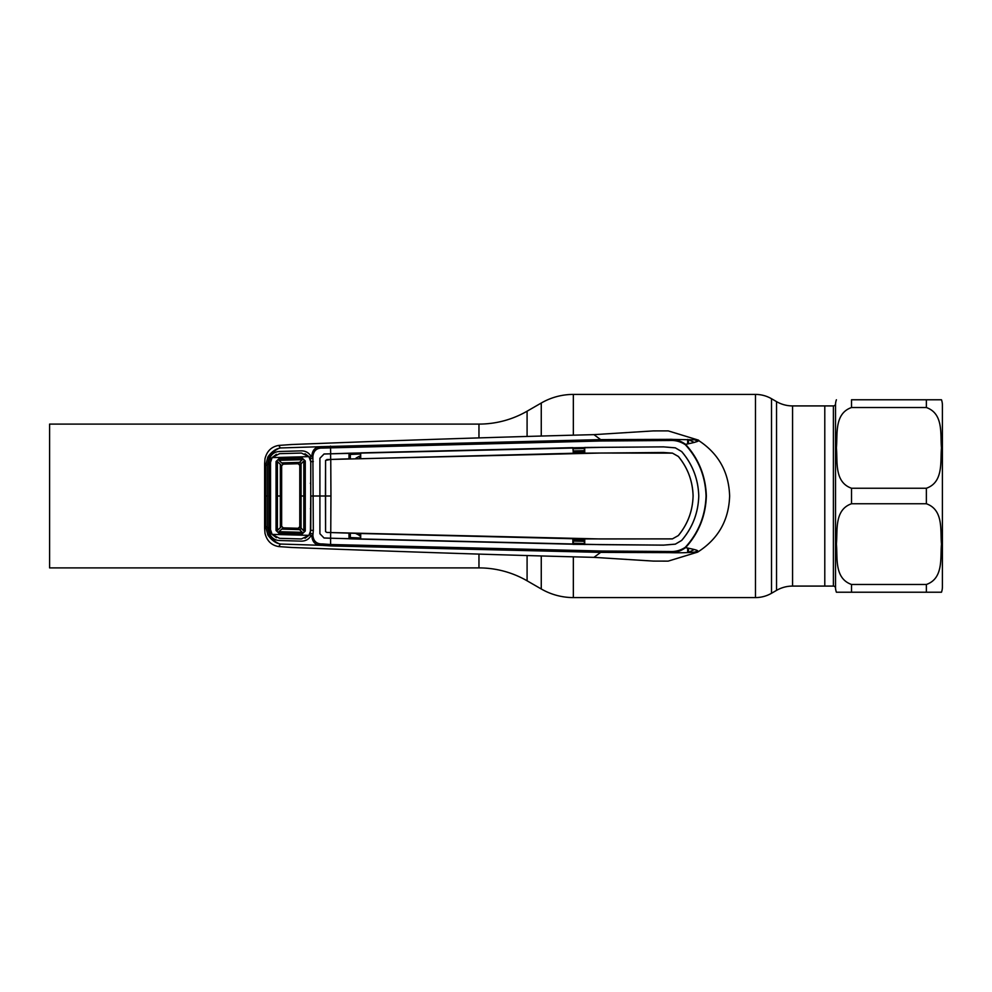 <?xml version="1.0" encoding="UTF-8"?>
<svg xmlns="http://www.w3.org/2000/svg" width="992" height="992" viewBox="0 0 992 992"><rect width="100%" height="100%" fill="white"/><g stroke="black" fill="none" stroke-linecap="round" stroke-linejoin="round"><path stroke-width="1.49" d="M541.26 588.975A64.158 64.158 0 0 0 573.339 597.581L755.47 597.581A32.079 32.079 0 0 0 771.516 593.278L776.538 590.376L776.538 401.624L771.516 398.722A32.079 32.079 0 0 0 755.47 394.419L573.339 394.419A64.158 64.158 0 0 0 541.26 403.025L527.087 411.196A96.224 96.224 0 0 1 478.962 424.092L49.6 424.092L49.6 567.908L478.962 567.908A96.224 96.224 0 0 1 527.087 580.804L541.26 588.975L541.26 556.314M776.538 590.376A32.079 32.079 0 0 1 792.571 586.086L792.571 405.914A32.079 32.079 0 0 1 776.538 401.624M833.392 405.914A2.133 2.133 0 0 0 835.524 403.942L835.524 588.058A2.133 2.133 0 0 0 833.392 586.086L833.392 405.914L824.786 405.914L824.786 586.086L792.571 586.086M833.392 586.086L824.786 586.086L824.786 405.914L792.571 405.914M942.4 586.88L942.4 405.12L942.4 586.88A16.033 16.033 0 0 1 941.482 592.224L926.367 592.224L941.482 592.224M942.4 405.12A16.033 16.033 0 0 0 941.482 399.776L926.367 399.776L941.482 399.776M926.367 407.526C943.863 413.726 940.143 434.496 941.482 447.925C940.168 461.342 943.764 482.199 926.367 488.25L851.52 488.25C834.012 482.038 837.744 461.28 836.392 447.851C837.707 434.434 834.123 413.565 851.52 407.526L926.367 407.526L851.52 407.526L851.52 399.776L926.367 399.776L926.367 407.526M926.367 503.75C943.863 509.962 940.143 530.72 941.482 544.149C940.168 557.566 943.764 578.435 926.367 584.474L851.52 584.474C834.012 578.274 837.744 557.504 836.392 544.075C837.707 530.658 834.123 509.801 851.52 503.75L926.367 503.75L926.367 488.25M835.524 588.058A16.033 16.033 0 0 0 836.392 592.224L926.367 592.224L836.392 592.224M835.524 403.942A16.033 16.033 0 0 1 836.392 399.776M359.997 458.75L572.88 453.27L663.338 452.501L672.39 453.096L678.392 456.469C687.778 467.914 692.689 481.083 693.11 496L693.086 496C692.689 510.917 687.778 524.086 678.392 535.531L672.39 538.904L678.392 535.531M359.588 458.366L359.364 456.27L356.054 458.044M360.344 456.233L359.364 456.27M360.344 454.014L350.325 454.423L350.35 458.664M360.344 537.986L350.325 537.577L350.35 533.336M325.574 531.638L325.574 460.362L330.758 459.432L330.944 496L325.463 496L325.574 531.638L326.827 532.431L360.704 533.51L360.344 539.028L330.609 538.21L330.621 544.521L600.854 551.006L669.501 551.49L669.104 552.631L600.681 552.383L593.935 557.355L653.282 561.088L667.827 561.125M584.35 541.31L573.289 541.086M573.289 543.256L584.35 543.492M584.35 539.326L573.289 539.09M573.289 540.541L584.35 540.776M267.902 456.928L269.303 457.634L267.245 465.26L267.245 526.74L265.62 526.628L264.628 528.302L264.628 463.698L265.62 465.372L267.902 456.928C271.535 451.831 275.652 448.855 280.228 448C276.26 449.016 272.602 452.216 269.303 457.634L269.948 457.634C271.932 453.753 275.094 451.695 279.471 451.484L301.394 450.864C305.747 450.901 308.983 452.786 311.116 456.543L311.798 456.518C312.207 449.785 315.592 446.499 321.966 446.648L600.681 439.617L593.935 434.645L653.282 430.912L668.211 430.888L697.612 439.865L669.104 439.369C675.106 439.034 680.586 440.696 685.559 444.354L685.286 444.676C680.438 441.502 675.18 440.113 669.501 440.51L600.854 440.994L322.574 448.062C316.721 447.863 313.497 450.703 312.889 456.568L313.311 530.422L312.889 535.432L311.798 535.482C312.207 542.215 315.592 545.501 321.966 545.352L280.414 544.038L278.764 546.58L291.586 547.472C401.983 551.788 502.77 555.074 593.935 557.355M669.501 551.49C675.18 551.887 680.438 550.498 685.286 547.324L685.559 547.646C701.666 550.833 696.781 550.634 697.612 552.135C718.158 539.078 728.835 520.366 729.628 496C728.835 471.634 718.158 452.922 697.612 439.865C700.947 440.597 696.93 442.097 685.559 444.354C698.74 458.85 705.672 476.061 706.354 496C705.709 515.84 698.777 533.051 685.559 547.646C680.586 551.304 675.106 552.966 669.104 552.631C692.54 553.362 698.194 551.13 697.612 552.135L668.211 561.112M573.289 452.91L584.35 452.674M584.35 451.224L573.289 451.459M584.35 448.508L573.289 448.744M573.289 450.914L584.35 450.69M694.202 442.494A61.244 61.244 0 0 0 688.46 439.679L688.46 443.796M688.46 548.204L688.46 552.321A61.244 61.244 0 0 0 694.202 549.506M600.854 440.994L600.681 439.617L669.104 439.369L669.501 440.51M685.286 547.324C698.442 532.952 705.362 515.852 706.044 496C705.399 476.259 698.48 459.147 685.286 444.676M600.854 551.006L600.681 552.383L330.497 545.922L321.966 545.352L322.574 543.938L330.621 544.521L330.497 545.922M330.696 538.234L600.805 544.645L663.512 545.141L675.329 544.162L681.678 540.442C692.577 527.67 698.269 512.852 698.765 496C698.244 512.827 692.552 527.632 681.653 540.429L675.316 544.137L663.512 545.116L572.88 544.335L572.88 538.73L360.704 533.51L360.679 539.127L349.01 538.78L348.973 533.163L359.997 533.25M584.722 544.534L584.747 538.904L672.39 538.904M330.944 496L330.758 532.568L600.73 538.966L672.39 538.867M678.367 535.506C687.766 524.049 692.664 510.88 693.086 496C692.664 481.12 687.766 467.951 678.367 456.494L672.39 453.096M330.758 459.432L600.73 453.034L672.39 453.133M326.827 532.431L330.758 532.568M326.827 459.569L348.973 458.837L349.01 453.22L324.062 454.014L319.908 458.267L319.908 533.733L319.908 458.267L324.062 453.976L600.805 447.355L663.512 446.859L675.329 447.838L681.653 451.571L675.329 447.838M312.889 533.969L310.409 533.423L310.744 496L325.438 496L325.574 460.362M675.316 447.863L663.512 446.884L584.722 447.466L584.747 453.096L573.289 453.133L572.917 447.652L360.679 452.873L360.704 458.49L360.344 452.972L349.01 453.22M572.917 447.652L573.289 453.133M349.333 458.701L349.333 453.307M330.671 459.408L330.596 453.766M584.35 539.028L572.88 538.73L584.35 539.028L584.35 544.385L573.289 544.224L573.289 538.867M573.289 544.224L360.679 539.127M349.333 538.693L349.333 533.299M330.671 532.592L330.609 538.21L324.062 537.986L330.596 538.234M324.062 537.986L319.908 533.733L324.062 538.024M573.289 447.776L584.35 447.615L584.35 452.972M681.678 451.558C692.577 464.33 698.269 479.148 698.765 496C698.244 479.173 692.552 464.368 681.653 451.571M330.696 453.766L330.497 446.078M322.574 448.062L321.966 446.648L280.414 447.962L278.764 445.42L291.586 444.528C401.983 440.212 502.77 436.926 593.935 434.645M264.628 463.698L265 458.738C266.898 451.087 271.486 446.648 278.764 445.42M267.245 526.74L269.303 534.366L267.902 535.072L265.62 526.628L265.62 465.372L267.245 465.26M312.889 535.432C313.497 541.297 316.721 544.137 322.574 543.938M313.311 530.422L310.781 530.36M313.274 496L310.744 496L310.781 461.64L313.311 461.578M310.781 461.64L310.409 458.577L312.889 458.031M311.798 456.518L312.889 456.568M305.015 453.716L309.814 457.324L311.116 456.543M276.384 454.324L271.176 458.316L270.531 462.26M271.176 458.316L269.948 457.634L268.82 462.148L268.832 496L270.543 496L270.518 462.371L272.106 457.622L308.909 456.63L301.407 453.059L279.533 453.666L272.106 457.622M280.414 544.038L280.228 544C276.247 542.984 272.602 539.772 269.303 534.366L269.948 534.366L268.82 529.852L268.832 496L270.184 496L270.171 462.247L268.82 462.148M270.184 496L270.171 529.753L271.176 533.684L276.384 537.676M268.82 529.852L270.531 529.74M280.228 544C275.64 543.145 271.535 540.169 267.902 535.072M271.176 533.684L269.948 534.366C271.932 538.247 275.094 540.305 279.471 540.516L301.394 541.136C305.747 541.099 308.983 539.214 311.116 535.457L311.798 535.482M305.015 538.284L309.814 534.676L311.116 535.457M264.628 528.302L265 533.262C266.898 540.913 271.486 545.352 278.764 546.58M271.101 533.535L269.539 533.448M271.101 458.465L269.539 458.552M355.768 533.498L360.344 535.767M359.364 535.73L359.588 533.634M276.036 461.528L278.864 458.8L302.287 458.143L305.276 460.97L305.276 531.03L303.825 530.956L299.782 526.678A1.6 1.6 -0 0 1 298.133 528.277L298.133 528.277A1.6 1.6 0 0 1 298.133 528.277L302.3 532.332L302.287 533.857L278.864 533.2L276.036 530.472L276.036 461.528L277.376 461.59L277.4 496L280.352 496L280.352 527.67L277.376 530.41L276.036 530.472M299.782 465.322L298.133 463.723A1.6 1.6 0 0 0 298.133 463.723L283.204 464.144L298.133 463.723L302.3 459.668L278.876 460.313L281.678 462.892L299.609 462.384A1.6 1.215 44.7 0 1 301.072 463.834L299.782 465.322A1.6 1.6 0 0 0 298.17 463.723A1.6 1.6 0 0 1 299.782 465.322L299.782 496L299.782 465.322M278.864 533.2L278.876 531.687L283.204 527.856L281.641 526.256L281.641 465.744L281.641 526.256L280.364 527.657M281.641 496L280.352 496L280.352 464.33L277.376 461.59M277.4 496L276.049 496L277.4 496L277.376 530.41M308.909 535.37L272.106 534.378L279.533 538.334L301.407 538.941L308.909 535.37L310.756 530.249L310.856 496M310.831 507.693L310.384 508.772M310.384 483.228L310.831 484.307M310.744 496L310.756 461.751L308.909 456.63M272.106 534.378L270.518 529.629L270.543 496M303.825 530.956L303.825 461.044L301.072 463.822L301.072 528.178A1.6 1.215 -44.7 0 1 299.609 529.616L281.678 529.108M278.864 458.8L278.876 460.313M302.287 458.143L302.3 459.668M281.678 462.892L283.204 464.144L281.641 465.744L280.352 464.33M299.782 496L299.782 526.678L298.17 528.277L283.204 527.856L298.133 528.277A1.6 1.6 0 0 0 299.782 526.678L299.782 496L305.288 496M305.276 460.97L303.825 461.044M305.276 531.03L302.287 533.857M278.876 531.687L302.3 532.332M771.516 593.278L771.516 398.722M755.47 597.581L755.47 394.419M573.339 597.581L573.339 557.082M573.339 434.918L573.339 394.419M541.26 435.686L541.26 403.025M527.087 580.804L527.087 555.904M527.087 436.096L527.087 411.196M478.962 567.908L478.962 554.255M478.962 437.745L478.962 424.092M926.367 592.224L926.367 584.474M851.52 584.474L851.52 592.224M851.52 488.25L851.52 503.75M349.333 454.584L350.325 454.423M349.333 537.416L350.325 537.577M697.537 441.341A63.91 63.91 0 0 0 694.921 439.84M694.908 552.16A63.91 63.91 0 0 0 697.537 550.659M687.654 439.406L687.654 443.957M687.654 548.043L687.654 552.594M267.344 496L265.72 496"/></g></svg>
